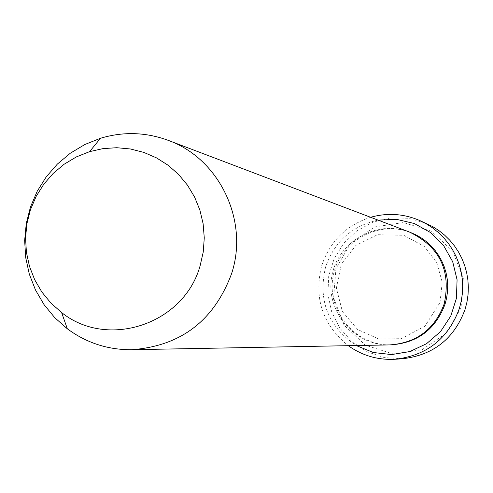 <?xml version="1.0" encoding="UTF-8"?>
<svg xmlns="http://www.w3.org/2000/svg" width="493" height="493" viewBox="0 0 493 493"><rect width="100%" height="100%" fill="white"/><g stroke="black" fill="none" stroke-linecap="round" stroke-linejoin="round"><path stroke-width="0.37" stroke-dasharray="2.46 1.85" d="M378.057 220.112C352.008 225.954 334.544 241.508 325.657 266.762C317.702 300.132 327.894 326.391 356.229 345.538M389.809 344.909C354.596 345.957 325.281 311.329 331.74 276.659C337.372 241.847 376.664 219.163 409.449 232.043M370.613 217.284C346.332 225.184 330.045 241.25 321.763 265.474C313.616 297.877 322.453 324.616 348.268 345.685M402.571 358.756L384.435 357.61L367.217 351.842L352.064 341.84L339.973 328.289L331.746 312.087L327.9 294.309L328.702 276.135L334.094 258.757L343.713 243.32L356.932 230.853L372.893 222.183L390.53 217.888L408.685 218.276L426.143 223.323M461.047 307.823L446.294 333.262L422.033 349.722L393.131 353.956L365.325 345.18L344.108 325.177L333.625 297.926L335.899 268.796L350.492 243.487L374.544 226.983L403.36 222.559L431.252 231.149L452.673 251.103L463.321 278.477L461.047 307.823M390.351 344.897C355.471 345.593 326.643 311.231 333.034 276.887C338.623 242.402 377.361 219.798 409.96 232.24M439.996 302.511L442.239 282.243L436.767 262.633L424.405 246.549L403.841 235.321L377.57 234.699L355.872 245.409L341.396 264.088L336.368 288.066L342.401 311.551L357.641 329.515L378.655 338.974L401.271 338.673L424.898 326.243L439.996 302.511"/><path stroke-width="0.74" d="M356.229 345.538L373.263 352.507L391.571 354.578L409.782 351.577L426.525 343.72L440.539 331.586L450.762 316.075L456.413 298.357L457.079 279.777L452.697 261.728L443.608 245.569L430.5 232.517L414.379 223.545L396.446 219.305L378.057 220.112M200.121 265.758C184.049 324.234 107.591 349.636 61.594 312.531L50.945 303.109L41.899 292.084L34.689 279.734L29.481 266.374L26.412 252.33L25.55 237.959L26.912 223.612L30.474 209.642L36.143 196.405L43.778 184.228L53.189 173.413L64.152 164.224L76.39 156.903L89.597 151.634L103.037 148.609L116.761 147.715L130.46 148.985L143.796 152.392L156.454 157.859L168.131 165.26L178.552 174.417L187.457 185.128L194.63 197.126L199.905 210.129L203.141 223.828L204.268 237.891L203.252 251.978L200.121 265.758M231.655 273.479C214.135 320.641 180.845 346.055 131.791 349.71C107.985 349.901 86.497 342.931 67.338 328.806L54.717 317.634L44.006 304.569L35.465 289.946L29.303 274.12L25.673 257.494L24.65 240.479L26.265 223.495L30.48 206.968L37.191 191.296L46.231 176.876L57.373 164.07L70.357 153.187L84.851 144.511L100.498 138.256C123.305 131.44 145.885 132.136 168.224 140.357C219.33 158.604 249.088 220.605 231.655 273.479M168.224 140.357L409.449 232.043C439.713 246.783 451.298 270.731 444.199 303.891C434.734 329.256 416.603 342.925 389.809 344.909L131.791 349.71M348.268 345.685C362.337 355.681 378.002 360.198 395.263 359.249C426.944 355.527 448.328 338.58 459.408 308.408L461.275 301.063L462.372 293.563L462.687 285.995L462.218 278.434L460.961 270.965L458.94 263.669L456.167 256.631L452.685 249.926L448.525 243.628L443.737 237.799L438.376 232.511L432.49 227.809L426.149 223.76L419.432 220.396C403.508 213.666 387.233 212.625 370.613 217.284M419.432 220.396L432.7 226.607L438.881 230.564L444.624 235.143L449.856 240.307L454.534 245.989L458.589 252.133L461.99 258.677L464.689 265.542L466.661 272.654L467.888 279.938L468.35 287.308L468.042 294.697L466.976 302.012L465.145 309.173C454.343 338.599 433.483 355.126 402.571 358.756L395.263 359.249M409.96 232.24L415.71 234.723L421.158 237.823L426.235 241.496L430.894 245.705L435.066 250.401L438.715 255.522L441.783 261.019L444.248 266.812L446.066 272.845L447.231 279.044L447.712 285.336L447.515 291.646L446.64 297.901L445.099 304.021C435.553 329.503 417.306 343.128 390.351 344.897M61.594 312.531L67.338 328.806M89.597 151.634L100.498 138.256"/></g></svg>
